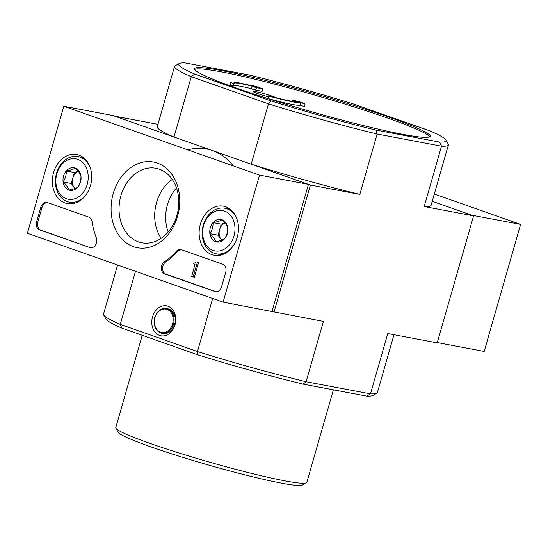 <?xml version="1.0" encoding="UTF-8"?>
<svg xmlns="http://www.w3.org/2000/svg" width="548" height="548" viewBox="0 0 548 548"><rect width="100%" height="100%" fill="white"/><g stroke="black" fill="none" stroke-linecap="round" stroke-linejoin="round"><path stroke-width="0.82" d="M268.267 98.619L268.705 95.742L268.267 98.619A36.442 2.706 16 0 0 300.051 105.079L304.352 106.593L305.078 104.052L304.674 103.579L299.139 101.627L292.522 100.12L292.18 101.325M276.452 97.811A12.59 0.932 16 0 0 255.806 91.646A12.59 0.932 16 0 0 253.005 91.448A12.59 0.932 16 0 0 268.404 96.791M194.691 69.445A122.567 9.097 -164 0 1 221.502 71.918A122.567 9.097 -164 0 1 349.288 105.422A122.567 9.097 -164 0 1 429.707 136.836M230.208 85.228L233.38 86.105L234.112 83.563L230.941 82.686L230.208 85.228A36.442 2.706 16 0 1 230.078 84.872L230.804 82.33A36.442 2.706 16 0 0 230.941 82.686M234.112 83.563A33.127 2.459 16 0 1 233.989 83.248A33.127 2.459 16 0 1 256.211 87.201L251.984 86.399L251.251 88.94L262.081 91.386L262.814 88.844L257.279 86.892L252.792 85.646L252.683 86.022M251.327 88.687A33.127 2.459 16 0 0 233.537 85.577M366.735 396.122L370.482 393.882A142.446 10.57 16 0 0 376.771 393.279L372.695 395.526A139.13 10.323 16 0 1 366.735 396.122L303.14 384.121A139.13 10.323 16 0 1 198.123 354.946L121.855 328.108A139.13 10.323 16 0 1 105.956 319.039L103.682 314.97A142.446 10.57 16 0 0 120.259 324.382L135.479 271.301M221.871 70.644A122.567 9.097 -164 0 1 353.686 105.422A122.567 9.097 -164 0 1 430.201 136.288A122.567 9.097 -164 0 1 309.873 111.244A122.567 9.097 -164 0 1 194.561 68.719A122.567 9.097 -164 0 1 221.871 70.644M439.578 142.083L375.99 130.082A139.13 10.323 -164 0 1 270.965 100.907L194.698 74.062A139.13 10.323 -164 0 1 179.223 63.52A139.13 10.323 -164 0 1 185.183 62.924L248.771 74.925A139.13 10.323 -164 0 1 353.796 104.099L430.057 130.945A139.13 10.323 -164 0 1 445.962 140.007A139.13 10.323 -164 0 1 439.578 142.083L441.503 146.193L424.2 206.528L473.602 215.857L437.181 342.877L387.779 333.547L370.482 393.882L306.106 381.73L323.409 321.395L223.098 302.14L27.4 233.263L63.821 106.243L259.519 175.12L223.098 302.14M187.793 149.871A66.253 51.635 100.7 0 1 233.208 165.859M152.522 316.86A15.241 11.878 100.7 0 1 173.031 310.147A15.241 11.878 100.7 0 1 165.777 335.451A15.241 11.878 100.7 0 1 152.522 316.86M445.962 140.007L448.23 144.076A142.446 10.57 -164 0 1 448.394 144.939A142.446 10.57 -164 0 1 441.503 146.193L377.134 134.041A142.446 10.57 -164 0 1 268.486 103.86L251.183 164.195L310.428 185.053L274.007 312.072M270.965 100.907L268.486 103.86L191.279 76.693L173.983 137.027L114.731 116.169L157.94 124.328M198.123 354.946L197.458 351.556L120.259 324.382L121.855 328.108M303.14 384.121L306.106 381.73A142.446 10.57 16 0 1 197.458 351.556L212.679 298.475M375.99 130.082L377.134 134.041L359.83 194.376L310.428 185.053M473.602 215.857L432.235 201.294L471.65 215.165L520.6 224.406L434.317 194.04M117.601 265.006L103.517 314.107A142.446 10.57 16 0 0 103.682 314.97M376.771 393.279A142.446 10.57 16 0 0 377.367 392.635L393.978 334.718M424.2 206.528A142.446 10.57 16 0 0 431.091 205.274L448.394 144.939M194.698 74.062L191.279 76.693A142.446 10.57 -164 0 1 174.545 66.418A142.446 10.57 -164 0 1 175.141 65.767L179.223 63.52M174.545 66.418L157.242 126.752A142.446 10.57 16 0 0 173.983 137.027M251.183 164.195A142.446 10.57 16 0 0 359.83 194.376M333.376 389.827L306.839 482.377A99.38 7.371 -164 0 1 306.421 482.829A99.38 7.371 -164 0 1 209.274 462.074A99.38 7.371 -164 0 1 115.888 428.194A99.38 7.371 -164 0 1 115.779 427.591L142.247 335.287M306.421 482.829L302.338 485.076A96.064 7.124 -164 0 1 208.432 465.012A96.064 7.124 -164 0 1 118.163 432.262L115.888 428.194M166.517 308.524L167.743 308.757A12.59 9.809 100.7 0 1 175.045 322.95A12.59 9.809 100.7 0 1 163.071 333.499L161.845 333.266A12.59 9.809 100.7 0 0 173.826 322.717A12.59 9.809 100.7 0 0 166.517 308.524C161.112 307.962 157.187 310.99 154.742 317.614C153.248 326.019 155.618 331.239 161.845 333.266M252.792 85.646L257.094 87.159A36.442 2.706 16 0 0 230.804 82.33M251.984 86.399L256.464 87.646L255.738 90.187M256.464 87.646L262.814 88.844M268.993 96.078A36.442 2.706 16 0 0 300.777 102.538L300.051 105.079M300.777 102.538L305.078 104.052M292.522 100.12L292.605 101.394M292.858 100.503L297.619 101.592A33.127 2.459 16 0 1 268.705 95.742M168.195 231.955A36.442 28.4 100.7 0 1 167.462 204.651A36.442 28.4 100.7 0 1 176.497 187.978M437.27 342.575L484.179 351.426L520.6 224.406M53.588 172.558A24.975 19.468 100.7 0 1 77.076 154.591A24.975 19.468 100.7 0 1 91.16 182.662A24.975 19.468 100.7 0 1 67.815 203.664A24.975 19.468 100.7 0 1 53.588 172.558M200.363 224.221A24.975 19.468 100.7 0 1 223.851 206.254A24.975 19.468 100.7 0 1 237.935 234.318A24.975 19.468 100.7 0 1 214.59 255.327A24.975 19.468 100.7 0 1 200.363 224.221M113.231 193.554A43.587 33.969 100.7 0 1 171.887 174.36A43.587 33.969 100.7 0 1 151.138 246.73A43.587 33.969 100.7 0 1 113.231 193.554M222.659 264.232A6.624 5.165 100.7 0 1 225.728 272.301L221.543 286.912A6.624 5.165 100.7 0 1 215.419 291.7A6.624 5.165 100.7 0 1 214.83 291.536L164.701 273.897A6.624 5.165 100.7 0 1 161.304 268.335A6.624 5.165 100.7 0 1 164.427 261.786A66.253 51.635 100.7 0 0 176.298 251.347A6.624 5.165 100.7 0 1 180.813 249.552A6.624 5.165 100.7 0 1 181.402 249.71L222.659 264.232M88.762 217.104A6.624 5.165 100.7 0 1 92.078 221.7A66.253 51.635 100.7 0 0 96.338 237.818A6.624 5.165 100.7 0 1 95.681 244.846A6.624 5.165 100.7 0 1 90.393 247.696A6.624 5.165 100.7 0 1 89.803 247.538L39.675 229.893A6.624 5.165 100.7 0 1 36.606 221.817L40.792 207.213A6.624 5.165 100.7 0 1 46.916 202.424A6.624 5.165 100.7 0 1 47.512 202.582L88.762 217.104M63.821 106.243L112.772 115.484L308.476 184.361L272.048 311.38M308.476 184.361L259.519 175.12M120.909 195.684A37.915 29.544 100.7 0 1 155.94 168.284A37.915 29.544 100.7 0 1 177.942 211.021A37.915 29.544 100.7 0 1 141.877 242.791A37.915 29.544 100.7 0 1 120.909 195.684M161.181 238.311A37.915 29.544 100.7 0 1 156.557 202.418A37.915 29.544 100.7 0 1 172.284 179.497M216.042 291.769L165.928 274.13A6.624 5.165 100.7 0 1 162.53 268.561A6.624 5.165 100.7 0 1 165.647 262.019L164.427 261.786M181.415 249.71A6.624 5.165 100.7 0 0 177.525 251.573A66.253 51.635 100.7 0 1 165.647 262.019M195.889 261.8L198.575 262.547L195.889 261.8L195.704 262.43A0.993 0.774 100.7 0 1 194.698 263.129L193.965 262.869L193.691 263.821L194.67 264.163A0.664 0.514 100.7 0 0 195.04 264.122L191.697 276.404L193.163 276.925L197.355 262.314M195.177 263.102L193.965 262.869M198.575 262.547L194.389 277.151L193.163 276.925M89.803 247.538L40.901 230.126A6.624 5.165 100.7 0 1 37.833 222.05L42.018 207.445A6.624 5.165 100.7 0 1 47.518 202.589M213.042 222.625C217.227 221.892 220.2 220.919 221.961 219.707C225.098 222.618 227.023 225.31 227.721 227.79C227.9 231.681 226.851 235.345 224.564 238.791C222.844 239.99 219.878 240.962 215.652 241.709C214.974 239.264 213.056 236.572 209.891 233.626C212.172 230.201 213.22 226.536 213.042 222.625A11.474 8.946 100.7 0 1 221.961 219.707A11.474 8.946 100.7 0 1 227.721 227.79A11.474 8.946 100.7 0 1 224.564 238.791A11.474 8.946 100.7 0 1 215.652 241.709A11.474 8.946 100.7 0 1 209.891 233.626A11.474 8.946 100.7 0 1 213.042 222.625L221.2 224.166L218.049 235.167L221.652 240.223M203.637 225.372A20.536 16.008 100.7 0 1 231.277 216.33A20.536 16.008 100.7 0 1 221.502 250.429A20.536 16.008 100.7 0 1 203.637 225.372M232.667 246.648A23.187 18.07 100.7 0 1 216.138 253.806A23.187 18.07 100.7 0 1 203.315 224.988A23.187 18.07 100.7 0 1 224.742 208.233A23.187 18.07 100.7 0 1 237.524 220.919M221.755 240.188A9.939 7.747 100.7 0 1 220.926 239.209A9.939 7.747 100.7 0 1 219.625 229.667A9.939 7.747 100.7 0 1 225.036 222.947L221.2 224.166M218.049 235.167L209.891 233.626M66.267 170.969C70.452 170.236 73.425 169.264 75.186 168.051C78.323 170.962 80.248 173.654 80.946 176.134C81.131 180.025 80.077 183.69 77.795 187.135C76.076 188.334 73.103 189.307 68.877 190.053C68.199 187.608 66.281 184.916 63.116 181.97C65.397 178.545 66.445 174.874 66.267 170.969A11.474 8.946 100.7 0 1 75.186 168.051A11.474 8.946 100.7 0 1 80.946 176.134A11.474 8.946 100.7 0 1 77.795 187.135A11.474 8.946 100.7 0 1 68.877 190.053A11.474 8.946 100.7 0 1 63.116 181.97A11.474 8.946 100.7 0 1 66.267 170.969L74.425 172.51L71.274 183.512L74.877 188.567M56.862 173.716A20.536 16.008 100.7 0 1 84.502 164.667A20.536 16.008 100.7 0 1 74.727 198.773A20.536 16.008 100.7 0 1 56.862 173.716M85.892 194.992A23.187 18.07 100.7 0 1 69.363 202.144A23.187 18.07 100.7 0 1 56.54 173.332A23.187 18.07 100.7 0 1 77.967 156.57A23.187 18.07 100.7 0 1 90.749 169.264M74.98 188.526A9.939 7.747 100.7 0 1 74.151 187.553A9.939 7.747 100.7 0 1 72.85 178.011A9.939 7.747 100.7 0 1 78.261 171.291M78.241 171.264L74.425 172.51M71.274 183.512L63.116 181.97M154.968 317.717A11.926 9.295 100.7 0 1 171.017 312.47A11.926 9.295 100.7 0 1 165.338 332.266A11.926 9.295 100.7 0 1 154.968 317.717M216.028 291.762L214.83 291.536M165.928 274.13L164.701 273.897M177.525 251.573L176.298 251.347M42.018 207.445L40.792 207.213M37.833 222.05L36.606 221.817M40.901 230.126L39.675 229.893M216.138 253.806L221.611 254.834M224.742 208.233L230.215 209.268M69.363 202.144L74.836 203.178M77.967 156.57L83.44 157.605"/></g></svg>
